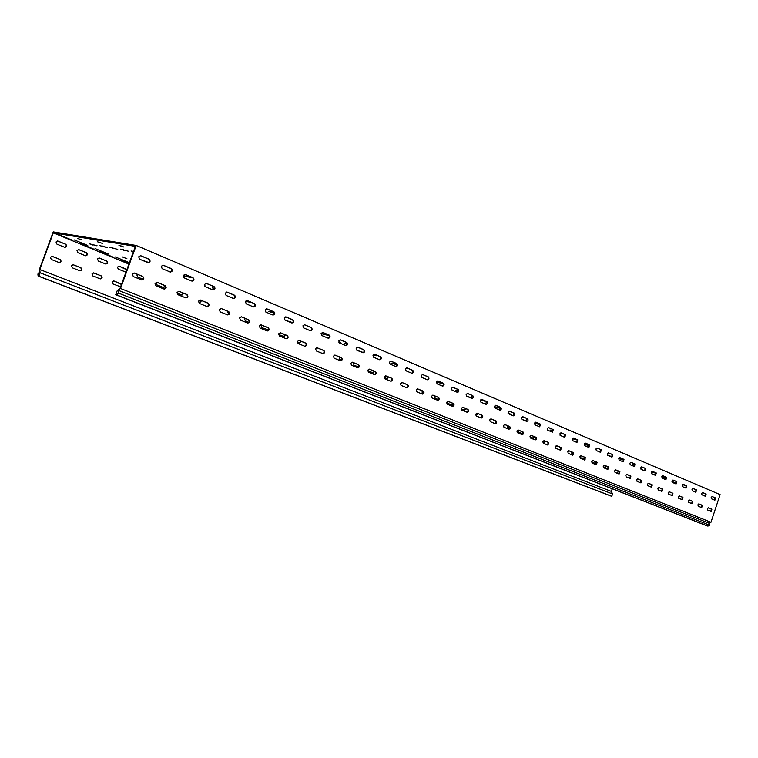 <?xml version="1.0" encoding="UTF-8"?>
<svg xmlns="http://www.w3.org/2000/svg" width="758" height="758" viewBox="0 0 758 758"><rect width="100%" height="100%" fill="white"/><g stroke="black" fill="none" stroke-linecap="round" stroke-linejoin="round"><path stroke-width="1.14" d="M122.142 256.829L126.889 258.696L122.142 256.829M87.748 245.469L74.208 239.916L87.748 245.469M108.261 253.958L95.044 248.548L108.261 253.958M128.282 262.249L115.368 256.971L128.282 262.249M93.262 248.88L79.941 243.432L93.262 248.88M113.435 257.218L100.435 251.902L113.435 257.218M72.578 240.324L58.934 234.743L72.578 240.324M132.356 274.178L133.323 276.566L141.746 279.977C144.067 279.465 144.418 278.29 142.807 276.452L134.384 273.032L132.356 274.178M155.02 283.416L155.958 285.775L164.135 289.082C166.4 288.571 166.751 287.415 165.187 285.614L157.01 282.279L155.02 283.416M177.059 292.408L177.969 294.72L185.899 297.932C188.117 297.43 188.467 296.283 186.951 294.511L179.011 291.28L177.059 292.408M198.492 301.144L199.363 303.418L207.076 306.545C209.246 306.043 209.596 304.915 208.118 303.172L200.396 300.026L198.492 301.144M219.337 309.643L220.19 311.879L227.684 314.921C229.807 314.418 230.148 313.31 228.717 311.595L221.213 308.534L219.337 309.643M239.632 317.924L240.447 320.113L247.743 323.069C249.818 322.576 250.159 321.487 248.766 319.791L241.47 316.816L239.632 317.924M259.388 325.978L260.174 328.138L267.28 331.009C269.298 330.516 269.64 329.446 268.294 327.778L261.188 324.879L259.388 325.978M278.622 333.823L279.389 335.946L286.306 338.75C288.286 338.257 288.618 337.196 287.31 335.557L280.394 332.734L278.622 333.823M297.373 341.46L298.112 343.554L304.849 346.283C306.782 345.8 307.113 344.748 305.834 343.137L299.097 340.389L297.373 341.46M315.641 348.917L316.361 350.973L322.917 353.635C324.812 353.143 325.135 352.11 323.903 350.518L317.337 347.846L315.641 348.917M333.454 356.175L334.145 358.202L340.541 360.799C342.389 360.306 342.711 359.283 341.507 357.729L335.112 355.114L333.454 356.175M350.821 363.262L351.494 365.252L357.729 367.782C359.538 367.298 359.861 366.285 358.686 364.75L352.451 362.201L350.821 363.262M367.772 370.169L368.416 372.131L374.499 374.604C376.271 374.12 376.584 373.116 375.447 371.6L369.364 369.127L367.772 370.169M384.306 376.906L384.931 378.848L390.863 381.255C392.597 380.772 392.909 379.786 391.801 378.289L385.869 375.873L384.306 376.906M400.442 383.491L401.048 385.405L406.838 387.745C408.543 387.272 408.856 386.296 407.766 384.827L401.977 382.458L400.442 383.491M416.199 389.915L416.796 391.801L422.443 394.094C424.11 393.61 424.414 392.653 423.362 391.204L417.715 388.892L416.199 389.915M431.596 396.197L432.164 398.045L437.688 400.29C439.318 399.807 439.621 398.86 438.588 397.429L433.074 395.174L431.596 396.197M446.633 402.327L447.182 404.156L452.573 406.345C454.175 405.862 454.478 404.924 453.474 403.521L448.082 401.314L446.633 402.327M461.328 408.316L461.859 410.116L467.127 412.257C468.7 411.784 468.994 410.855 468.018 409.462L462.75 407.311L461.328 408.316M475.683 414.171L476.204 415.952L481.358 418.037C482.893 417.563 483.187 416.644 482.23 415.28L477.085 413.176L475.683 414.171M489.725 419.894L490.236 421.656L495.268 423.694C496.774 423.22 497.068 422.31 496.139 420.965L491.108 418.909L489.725 419.894M503.464 425.494L503.956 427.228L508.874 429.227C510.352 428.753 510.636 427.853 509.736 426.527L504.809 424.518L503.464 425.494M516.899 430.97L517.373 432.685L522.186 434.637C523.636 434.173 523.92 433.282 523.039 431.965L518.226 430.004L516.899 430.97M530.041 436.333L530.496 438.02L535.205 439.934C536.636 439.469 536.91 438.588 536.048 437.29L531.339 435.367L530.041 436.333M542.899 441.582L543.353 443.24L547.958 445.117L548.792 442.501L544.187 440.616L542.899 441.582M555.491 446.708L555.927 448.357L560.437 450.186L561.261 447.599L556.751 445.761L555.491 446.708M567.827 451.74L568.244 453.369L572.66 455.16L573.474 452.592L569.059 450.792L567.827 451.74M579.898 456.667L580.306 458.268L584.626 460.021L585.441 457.491L581.111 455.719L579.898 456.667M591.723 461.489L592.121 463.072L596.356 464.787L597.152 462.285L592.917 460.551L591.723 461.489M603.311 466.208L603.7 467.771L607.85 469.458L608.636 466.975L604.486 465.279L603.311 466.208M614.662 470.841L615.041 472.386L619.106 474.034L619.892 471.58L615.828 469.922L614.662 470.841M688.188 500.82L688.501 502.251L692.045 503.691L692.774 501.389L689.23 499.939L688.188 500.82M678.287 496.784L678.6 498.224L682.209 499.693L682.949 497.371L679.339 495.893L678.287 496.784M668.186 492.662L668.509 494.121L672.194 495.618L672.943 493.278L669.257 491.771L668.186 492.662M657.897 488.465L658.228 489.943L661.99 491.468L662.738 489.1L658.977 487.565L657.897 488.465M647.408 484.191L647.749 485.679L651.577 487.242L652.335 484.855L648.507 483.282L647.408 484.191M707.46 508.675L707.745 510.077L711.165 511.46L711.885 509.205L708.465 507.803L707.46 508.675M636.701 479.823L637.061 481.339L640.965 482.922L641.732 480.515L637.829 478.914L636.701 479.823M625.795 475.38L626.155 476.905L630.144 478.525L630.921 476.09L626.932 474.461L625.795 475.38M697.919 504.781L698.213 506.192L701.69 507.614L702.42 505.33L698.933 503.909L697.919 504.781M50.388 257.35L51.317 259.473L59.124 262.562C61.265 262.126 61.587 261.093 60.072 259.454L52.245 256.346L50.388 257.35M71.451 265.726L72.351 267.82L79.969 270.833C82.063 270.407 82.376 269.384 80.907 267.764L73.289 264.741L71.451 265.726M92.002 273.903L92.874 275.969L100.293 278.906C102.349 278.47 102.662 277.466 101.231 275.874L93.802 272.918L92.002 273.903M121.593 284.155L113.823 280.905L112.051 281.881L112.895 283.918L120.617 286.818M138.676 256.81L139.643 259.217L148.075 262.723C150.349 262.183 150.681 261.008 149.08 259.198L140.647 255.664L138.676 256.81M161.236 266.295L162.174 268.654L170.351 272.065C172.578 271.525 172.909 270.369 171.355 268.588L163.169 265.158L161.236 266.295M183.171 275.505L184.071 277.826L192.02 281.142C194.19 280.612 194.522 279.465 193.015 277.712L185.066 274.377L183.171 275.505L191.31 277.674L183.114 275.666M204.499 284.468L205.371 286.751L213.093 289.973C215.215 289.442 215.547 288.324 214.088 286.59L206.356 283.35L204.499 284.468M225.249 293.194L226.092 295.43L233.597 298.567C235.672 298.046 236.003 296.937 234.582 295.232L227.068 292.086L225.249 293.194M245.44 301.675L246.255 303.882L253.56 306.933C255.588 306.412 255.92 305.322 254.536 303.645L247.231 300.575L245.44 301.675M265.101 309.937L265.887 312.106L272.994 315.072C274.983 314.561 275.306 313.48 273.97 311.832L266.863 308.847L265.101 309.937M284.259 317.99L285.017 320.122L291.934 323.012C293.877 322.501 294.199 321.439 292.901 319.81L285.974 316.91L284.259 317.99M302.916 325.826L303.645 327.93L310.382 330.744C312.287 330.232 312.609 329.18 311.339 327.589L304.602 324.756L302.916 325.826M321.098 333.473L321.809 335.538L328.366 338.276C330.232 337.774 330.554 336.741 329.323 335.159L322.756 332.411L321.098 333.473M338.826 340.92L339.518 342.957L345.904 345.629C347.733 345.127 348.045 344.104 346.851 342.55L340.456 339.868L338.826 340.92M356.118 348.187L356.781 350.196L363.016 352.792C364.806 352.299 365.11 351.286 363.944 349.76L357.71 347.136L356.118 348.187M372.983 355.275L373.628 357.255L379.711 359.794C381.454 359.292 381.767 358.297 380.63 356.791L374.547 354.232L372.983 355.275M389.441 362.191L390.067 364.143L395.998 366.616C397.713 366.123 398.016 365.138 396.908 363.651L390.976 361.159L389.441 362.191M405.511 368.947L406.117 370.861L411.897 373.277C413.584 372.794 413.877 371.818 412.807 370.349L407.018 367.924L405.511 368.947M421.202 375.532L421.789 377.427L427.436 379.786C429.075 379.303 429.379 378.337 428.327 376.897L422.68 374.518L421.202 375.532M436.523 381.975L437.091 383.842L442.606 386.144C444.216 385.661 444.51 384.704 443.487 383.283L437.972 380.971L436.523 381.975M451.493 388.267L452.043 390.105L457.425 392.36C459.007 391.877 459.301 390.929 458.306 389.527L452.914 387.262L451.493 388.267M466.123 394.416L466.653 396.226L471.912 398.424C473.466 397.941 473.75 397.012 472.784 395.629L467.515 393.421L466.123 394.416M480.42 400.423L480.932 402.214L486.077 404.365C487.593 403.881 487.877 402.962 486.939 401.598L481.794 399.438L480.42 400.423M494.396 406.297L494.898 408.06L499.92 410.163C501.417 409.68 501.701 408.77 500.773 407.434L495.751 405.312L494.396 406.297M508.068 412.039L508.552 413.783L513.469 415.839C514.928 415.365 515.213 414.465 514.312 413.138L509.395 411.073L508.068 412.039M521.447 417.658L521.911 419.382L526.725 421.391C528.155 420.917 528.43 420.027 527.559 418.719L522.745 416.692L521.447 417.658M534.532 423.163L534.987 424.859L539.687 426.82L540.511 424.177L535.811 422.206L534.532 423.163M547.333 428.545L547.778 430.222L552.383 432.145L553.198 429.53L548.593 427.588L547.333 428.545M559.868 433.813L560.304 435.462L564.805 437.347L565.62 434.76L561.11 432.865L559.868 433.813M572.148 438.967L572.565 440.606L576.971 442.445L577.776 439.886L573.37 438.029L572.148 438.967M584.172 444.017L584.57 445.638L588.89 447.438L589.686 444.908L585.365 443.089L584.172 444.017M595.94 448.973L596.338 450.565L600.563 452.337L601.35 449.826L597.124 448.044L595.94 448.973M607.48 453.815L607.859 455.387L612.009 457.121L612.786 454.639L608.646 452.896L607.48 453.815M618.793 458.533L619.153 460.125L623.218 461.821L623.986 459.367L619.93 457.652L618.784 458.571L623.9 459.992M691.997 489.336L692.3 490.767L695.844 492.255L696.564 489.952L693.02 488.465L691.997 489.336M682.134 485.186L682.446 486.636L686.056 488.152L686.776 485.831L683.176 484.315L682.134 485.186M672.081 480.96L672.403 482.429L676.079 483.974L676.809 481.624L673.132 480.079L672.081 480.96M661.829 476.659L662.16 478.146L665.912 479.71L666.652 477.341L662.899 475.768L661.829 476.659M651.387 472.272L651.728 473.769L655.547 475.37L656.295 472.983L652.477 471.372L651.387 472.272M711.184 497.4L711.468 498.802L714.879 500.233L715.59 497.968L712.179 496.537L711.184 497.4M640.728 467.79L641.079 469.306L644.982 470.945L645.74 468.529L641.837 466.89L640.728 467.79M629.87 463.223L630.23 464.758L634.209 466.426L634.967 463.991L630.997 462.314L629.87 463.223M701.681 493.401L701.974 494.822L705.452 496.282L706.162 493.998L702.694 492.539L701.681 493.401M56.035 242.029L56.954 244.161L64.79 247.335C66.884 246.871 67.178 245.829 65.681 244.218L57.835 241.025L56.035 242.029M77.013 250.595L77.913 252.698L85.54 255.787C87.596 255.332 87.89 254.309 86.431 252.708L78.794 249.6L77.013 250.595M97.479 258.952L98.35 261.027L105.779 264.03C107.797 263.585 108.091 262.571 106.67 260.998L99.232 257.966L97.479 258.952M126.946 269.46L119.167 266.134L117.452 267.11L118.286 269.147L125.98 272.122M137.435 274.358L136.933 275.059L137.748 277.068L143.035 279.228M156.309 282.26L156.745 284.809L163.633 287.604L165.396 286.05M228.186 311.462L227.722 312.135L228.812 314.163M245.109 318.388L244.654 319.052L245.336 320.89L248.832 322.321M261.662 325.154L261.216 325.817L261.88 327.627L268.455 330.052M324.064 351.115L323.988 352.65M339.186 356.857L339.357 359.188L341.451 360.041M353.721 362.807L353.882 365.1L358.6 367.033M367.677 370.539L373.239 372.983L374.651 371.363M422.092 390.758L422.206 392.938L423.201 393.345M434.959 396.027L435.073 398.177L438.418 399.542M447.419 401.37L447.684 403.313L452.232 405.16L453.511 404.052M495.704 420.87L495.903 422.955M507.187 425.56L507.254 427.578L509.49 428.488M518.444 430.165L518.51 432.164L522.812 433.832M591.638 461.84L595.466 463.498L596.546 462.105M581.917 456.117L581.955 458.003L585.119 459.291M571.807 451.986L571.845 453.881L573.171 454.421M561.223 448.224L561.128 449.106M710.976 522.253L709.081 523.219L709.696 525.19L707.934 526.099L706.826 525.758L115.747 294.71L117.168 290.835L120.219 287.917L135.369 246.359L53.297 232.839L39.767 269.497L40.108 272.785L38.848 276.225L38.108 276.045L37.9 274.017L39.482 271.97L39.255 269.82L53.25 231.901L136.203 245.45L120.513 288.485L710.976 522.253L720.1 494.595L136.203 245.45M618.225 470.964L617.429 473.362M612.246 488.787L611.365 491.411L39.767 269.497M686.312 485.717L682.446 484.618M676.572 482.96L671.986 481.652M176.936 293.033L182.024 295.089L183.73 293.289M198.369 301.76L199.979 302.414L201.656 300.623M278.518 334.411L283.899 336.59L285.444 334.884M297.259 342.038L299.59 342.986L301.115 341.289M315.565 349.22L316.465 347.931M384.192 377.456L387.073 378.621L388.466 377.01M400.338 384.031L402.005 382.544M461.224 408.827L464.512 410.163L465.791 408.628M475.588 414.673L476.564 415.071L477.824 413.546M555.443 446.907L556.04 445.912M614.567 471.286L615.761 469.96M542.804 442.056L544.329 442.672L545.485 441.222M529.937 436.816L533.547 438.285L534.712 436.816M603.216 466.663L605.168 467.459L606.239 466.066M128.907 264.078L53.297 232.839M274.254 312.637L268.256 311.367L274.349 313.168M245.592 301.362L249.363 302.11L245.98 300.888M214.552 288.296L212.392 287.898L214.438 288.779M107.124 247.572L99.279 245.516L107.172 247.459M120.314 249.117L128.538 251.258L120.314 249.117M148.691 262.505L141.054 259.805M109.721 247.288L117.755 249.382L109.721 247.288M96.996 245.819L89.321 243.801L97.033 245.706M133.531 251.391L131.068 251.002L133.313 252.007M468.643 397.059L471.798 397.836L466.795 396.292M508.154 413.423L510.125 413.906L508.021 413.119M485.802 404.251L486.39 401.456L486.939 401.598M526.914 421.078L521.864 419.354M534.513 423.22L540.501 424.821M540.445 424.622L534.598 422.992M521.826 417.023L522.935 417.27L522.006 416.862M553.169 430.686L550.659 430.051L553.122 430.923M572.271 438.683L576.288 439.735L572.394 438.484M589.639 445.666L584.731 444.368L589.629 445.894M607.783 453.256L609.328 453.644L607.944 453.094M651.501 471.997L655.509 473.087L651.596 471.836M666.528 478.071L661.914 476.801L666.519 478.251M655.613 475.048L651.567 473.674M640.756 468.994L642.689 469.496L640.681 468.776M612.227 456.695L607.736 455.321M609.053 455.89L612.18 456.752M634.853 465.033L632.314 464.37L634.816 465.232M623.862 459.793L618.86 458.391M576.98 442.217L575.407 441.791M560.655 435.613L559.954 435.149M397.069 364.475L391.479 363.158L397.097 364.854M436.485 382.089L443.553 383.908M443.515 383.794L436.58 381.833M458.391 390.834L455.946 390.247L458.325 391.137M407.093 371.278L405.663 370.491M427.588 379.578L425.93 379.161M480.544 400.12L484.551 401.115L480.724 399.864M500.82 408.23L495.59 406.913L500.82 408.524M207.37 287.595L204.783 286.316M233.995 298.377L232.232 298.008M321.051 333.624L328.697 335.51L321.136 333.368M288.248 321.477L291.157 322.093L285.842 320.473M339.016 342.559L340.986 342.986L338.788 342.104M363.385 352.517L357.264 350.395M373.125 354.962L377.048 355.862L373.372 354.63M347.098 344.028L344.757 343.526L347.003 344.426M118.959 245.393L123.905 247.013L118.959 245.393M77.487 238.448L82.101 239.964L77.487 238.448M664.738 479.217L665.78 479.511M665.789 479.511L663.421 478.668M97.574 241.811L102.349 243.375L97.574 241.811M129.106 263.547L120.418 260.174L129.002 263.812M134.062 272.975L142.333 276.357C143.916 277.959 143.66 279.152 141.594 279.929M156.698 282.232L164.713 285.51C166.239 287.083 165.993 288.248 163.974 289.025M179.191 291.337L186.468 294.407C187.946 295.942 187.709 297.098 185.738 297.875M200.084 299.978L207.626 303.058C209.066 304.564 208.829 305.711 206.906 306.478M221.364 308.591L228.215 311.481C229.617 312.959 229.38 314.087 227.504 314.854M241.158 316.768L248.264 319.677C249.619 321.127 249.382 322.235 247.553 323.003M260.875 324.831L267.782 327.655C269.099 329.086 268.863 330.175 267.072 330.943M280.081 332.686L286.789 335.434C288.078 336.827 287.841 337.907 286.098 338.674M298.794 340.342L305.313 343.004C306.564 344.378 306.336 345.449 304.631 346.207M317.034 347.799L323.372 350.395C324.585 351.74 324.358 352.792 322.69 353.55M334.818 355.076L340.986 357.596C342.161 358.913 341.934 359.955 340.304 360.704M352.157 362.163L358.155 364.617C359.311 365.915 359.084 366.938 357.482 367.687M369.08 369.08L374.916 371.467C376.034 372.746 375.807 373.76 374.253 374.509M385.585 375.835L391.27 378.157C392.36 379.407 392.142 380.412 390.607 381.151M401.702 382.42L407.236 384.685C408.297 385.917 408.079 386.902 406.582 387.651M417.431 388.854L422.822 391.062C423.855 392.274 423.646 393.25 422.178 393.989M432.799 395.136L438.048 397.287C439.062 398.481 438.844 399.447 437.413 400.177M447.817 401.276L452.933 403.37C453.909 404.545 453.701 405.502 452.299 406.231M462.484 407.283L467.468 409.32C468.435 410.476 468.226 411.414 466.843 412.144M476.829 413.148L481.69 415.128L481.065 417.923M490.843 418.88L495.59 420.813L494.974 423.58M504.563 424.48L509.186 426.375L508.571 429.104M517.97 429.966L522.489 431.814L521.883 434.514M531.102 435.338L535.499 437.139L534.902 439.811M543.941 440.587L548.242 442.35L547.646 444.993M556.514 445.732L560.712 447.447L560.124 450.062M568.822 450.764L572.925 452.441L572.337 455.027M580.884 455.7L584.882 457.33L584.304 459.898M592.69 460.523L596.603 462.124L596.025 464.654M604.268 465.26L608.087 466.824L607.518 469.325M615.6 469.894L619.333 471.419L618.774 473.902M689.031 499.92L692.225 501.228L691.694 503.549M679.13 495.874L682.399 497.21L681.859 499.55M669.049 491.752L672.393 493.117L671.844 495.476M658.778 487.546L662.189 488.948L661.639 491.326M648.298 483.263L651.785 484.694L651.236 487.1M708.275 507.794L711.336 509.044L710.805 511.318M637.611 478.895L641.183 480.354L640.624 482.789M626.714 474.442L630.372 475.929L629.803 478.393M698.743 503.89L701.87 505.169L701.34 507.472M140.325 255.626L148.606 259.113C150.169 260.686 149.942 261.88 147.924 262.675M162.847 265.111L170.882 268.493C172.388 270.047 172.161 271.212 170.19 272.008M184.744 274.339L192.532 277.618C194.001 279.143 193.764 280.299 191.84 281.085M206.043 283.312L213.585 286.496C215.016 287.983 214.789 289.12 212.913 289.916M226.756 292.038L234.08 295.127C235.463 296.596 235.245 297.714 233.407 298.5M247.421 300.642L254.034 303.532C255.38 304.972 255.152 306.08 253.361 306.867M266.551 308.809L273.458 311.718C274.766 313.13 274.548 314.219 272.795 315.006M285.662 316.872L292.38 319.696C293.649 321.079 293.431 322.159 291.726 322.936M304.29 324.718L310.818 327.465C312.059 328.82 311.841 329.891 310.174 330.659M322.444 332.364L328.792 335.045C329.995 336.372 329.777 337.424 328.148 338.201M340.152 339.83L346.321 342.426C347.486 343.734 347.278 344.776 345.686 345.544M357.406 347.098L363.414 349.637C364.551 350.916 364.342 351.939 362.779 352.707M374.253 354.204L380.09 356.658C381.198 357.918 380.99 358.932 379.464 359.699M390.683 361.121L396.377 363.518C397.457 364.759 397.249 365.763 395.752 366.521M406.724 367.886L412.267 370.217C413.318 371.439 413.11 372.424 411.651 373.182M422.396 374.49L427.787 376.764C428.81 377.958 428.611 378.934 427.171 379.682M437.688 380.933L442.947 383.15C443.942 384.325 443.743 385.291 442.34 386.04M452.64 387.234L457.756 389.394C458.732 390.55 458.533 391.498 457.159 392.246M467.241 393.383L472.234 395.486L471.637 398.32M481.519 399.4L486.39 401.456M495.476 405.284L500.223 407.283L499.645 410.05M509.13 411.044L513.763 412.987L513.185 415.725M522.489 416.673L527.009 418.568L526.431 421.268M535.555 422.178L539.961 424.035L539.393 426.707M548.347 427.569L552.648 429.379L552.08 432.022M560.863 432.837L565.061 434.609L564.502 437.224M573.124 438.01L577.226 439.735L576.667 442.321M585.129 443.06L589.137 444.756L588.578 447.315M596.887 448.016L600.8 449.674L600.251 452.204M608.409 452.877L612.237 454.487L611.687 456.998M619.693 457.633L623.436 459.206L622.896 461.688M692.812 488.446L696.015 489.801L695.503 492.113M682.958 484.296L686.236 485.67L685.715 488.01M672.915 480.06L676.259 481.472L675.738 483.831M662.682 475.749L666.102 477.189L665.581 479.577M652.25 471.353L655.746 472.821L655.215 475.228M711.97 496.518L715.04 497.816L714.538 500.09M641.609 466.871L645.191 468.378L644.651 470.803M630.76 462.295L634.418 463.839L633.887 466.293M702.486 492.52L705.613 493.846L705.111 496.139M59.02 262.533C60.953 261.889 61.19 260.837 59.702 259.378L51.989 256.299M79.846 270.796C81.75 270.151 81.978 269.118 80.528 267.688L73.024 264.694M100.17 278.859C102.027 278.224 102.254 277.201 100.852 275.789L93.547 272.88M120.001 286.732L120.693 286.609M121.469 284.477L113.567 280.858M64.676 247.307C66.571 246.634 66.78 245.583 65.311 244.152L57.58 240.987M85.417 255.759C87.274 255.086 87.483 254.053 86.052 252.641L78.538 249.571M105.656 264.002C107.465 263.339 107.674 262.315 106.291 260.923L98.976 257.928M125.402 272.037L126.046 271.923M126.823 269.801L118.911 266.096M163.491 287.557L164.96 285.633M181.873 295.042L183.303 293.109M199.828 302.357L201.23 300.443M267.678 329.995L268.635 329.541M283.71 336.524L284.999 334.704M299.401 342.919L300.67 341.109M373.031 372.908L374.196 371.174M386.855 378.536L388.001 376.821M400.404 384.06L401.55 382.43M451.995 405.066L453.057 403.436M464.266 410.069L465.317 408.439M476.318 414.977L477.351 413.356M522.3 433.709L523.029 433.225M595.182 463.394L596.072 461.906M614.586 471.192L615.307 469.988M544.064 442.568L545.011 441.023M533.281 438.181L534.248 436.627M604.884 467.345L605.765 465.876M38.108 276.045L610.834 495.978L611.772 496.272L612.549 493.97L611.365 491.411M612.549 493.97L40.108 272.785M611.772 496.272L38.848 276.225M709.081 523.219L118.504 290.399L118.561 293.147L116.685 294.938L115.747 294.71M709.696 525.19L118.561 293.147M120.086 288.049L118.504 290.399M707.934 526.099L116.685 294.938M39.786 269.64L39.302 270.265M705.613 493.846L706.162 493.998M634.418 463.839L634.967 463.991M645.191 468.378L645.74 468.529M715.04 497.816L715.59 497.968M655.746 472.821L656.295 472.983M666.102 477.189L666.652 477.341M676.259 481.472L676.809 481.624M686.236 485.67L686.776 485.831M696.015 489.801L696.564 489.952M623.436 459.206L623.986 459.367M612.237 454.487L612.786 454.639M600.8 449.674L601.35 449.826M589.137 444.756L589.686 444.908M577.226 439.735L577.776 439.886M565.061 434.609L565.62 434.76M552.648 429.379L553.198 429.53M539.961 424.035L540.511 424.177M527.009 418.568L527.559 418.719M513.763 412.987L514.312 413.138M500.223 407.283L500.773 407.434M472.234 395.486L472.784 395.629M457.756 389.394L458.306 389.527M442.947 383.15L443.487 383.283M427.787 376.764L428.327 376.897M412.267 370.217L412.807 370.349M396.377 363.518L396.908 363.651M380.09 356.658L380.63 356.791M363.414 349.637L363.944 349.76M346.321 342.426L346.851 342.55M328.792 335.045L329.323 335.159M310.818 327.465L311.339 327.589M292.38 319.696L292.901 319.81M273.458 311.718L273.97 311.832M254.034 303.532L254.536 303.645M234.08 295.127L234.582 295.232M226.765 292.048L227.267 292.152M213.585 286.496L214.088 286.59M206.072 283.331L206.564 283.426M192.532 277.618L193.015 277.712M184.8 274.358L185.293 274.453M170.882 268.493L171.355 268.588M162.932 265.148L163.415 265.234M148.606 259.113L149.08 259.198M140.438 255.664L140.912 255.749M701.87 505.169L702.42 505.33M630.372 475.929L630.921 476.09M641.183 480.354L641.732 480.515M711.336 509.044L711.885 509.205M651.785 484.694L652.335 484.855M662.189 488.948L662.738 489.1M672.393 493.117L672.943 493.278M682.399 497.21L682.949 497.371M692.225 501.228L692.774 501.389M619.333 471.419L619.892 471.58M608.087 466.824L608.636 466.975M596.603 462.124L597.152 462.285M584.882 457.33L585.441 457.491M572.925 452.441L573.474 452.592M560.712 447.447L561.261 447.599M548.242 442.35L548.792 442.501M535.499 437.139L536.048 437.29M522.489 431.814L523.039 431.965M509.186 426.375L509.736 426.527M495.59 420.813L496.139 420.965M481.69 415.128L482.23 415.28M467.468 409.32L468.018 409.462M452.933 403.37L453.474 403.521M438.048 397.287L438.588 397.429M422.822 391.062L423.362 391.204M407.236 384.685L407.766 384.827M391.27 378.157L391.801 378.289M374.916 371.467L375.447 371.6M358.155 364.617L358.686 364.75M340.986 357.596L341.507 357.729M323.372 350.395L323.903 350.518M305.313 343.004L305.834 343.137M286.789 335.434L287.31 335.557M267.782 327.655L268.294 327.778M248.264 319.677L248.766 319.791M228.215 311.481L228.717 311.595M207.626 303.058L208.118 303.172M200.093 299.978L200.567 300.083M186.468 294.407L186.951 294.511M164.713 285.51L165.187 285.614M156.726 282.241L157.209 282.346M142.333 276.357L142.807 276.452M121.593 245.999L121.413 246.483M92.684 244.351L92.429 245.024M112.989 247.847L112.734 248.548M123.62 249.685L123.355 250.396M102.681 246.075L102.425 246.757M186.07 276.064L185.852 276.651M271.184 311.964L271.013 312.438"/></g></svg>
